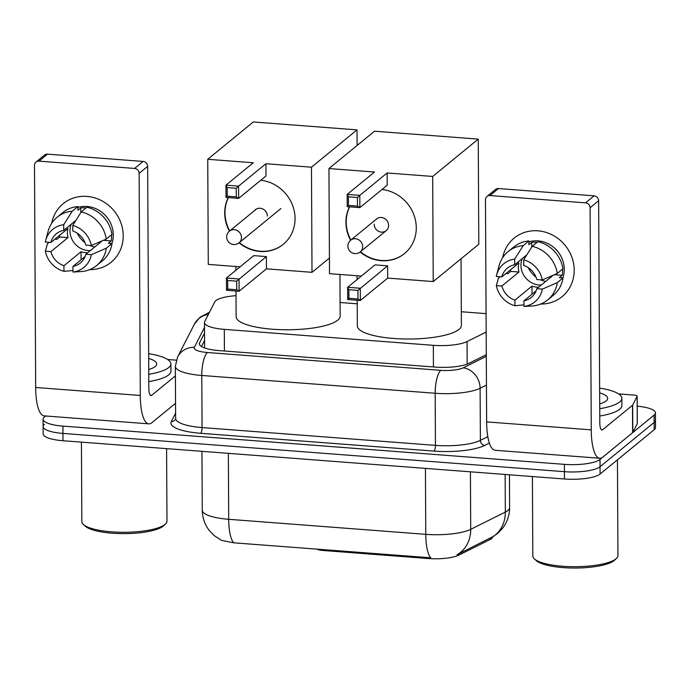 <?xml version="1.0" encoding="UTF-8"?>
<svg xmlns="http://www.w3.org/2000/svg" width="690" height="690" viewBox="0 0 690 690"><rect width="100%" height="100%" fill="white"/><g stroke="black" fill="none" stroke-linecap="round" stroke-linejoin="round"><path stroke-width="1.03" d="M316.969 549.128A9.462 2.432 -0.3 0 0 322.834 550.473L428.43 558.529L428.421 557.624L430.793 557.848A33.103 9.677 94.4 0 1 425.773 534.336A37.838 9.729 -0.3 0 0 470.718 529.334A33.103 28.35 63.5 0 1 457.039 554.691L492.401 536.915M492.703 536.863A25.539 6.564 179.7 0 1 491.539 538.605A25.539 6.564 179.7 0 1 489.831 539.666L458.764 555.148A25.539 6.564 179.7 0 1 428.43 558.529M486.07 313.631A28.376 7.297 -0.3 0 0 485.924 313.622L461.317 311.742M236.014 295.682A28.376 7.297 -0.3 0 0 214.78 301.91L204.714 321.549A28.376 7.297 -0.3 0 0 204.473 322.515A28.376 7.297 -0.3 0 0 224.302 329.363L433.337 345.319A28.376 7.297 -0.3 0 0 467.044 341.567L486.165 332.037M357.23 303.798L340.092 302.496M637.206 406.169A28.376 7.297 179.7 0 1 655.422 412.887L655.466 420.201A28.376 7.297 179.7 0 1 654.146 422.409L600.041 466.742A28.376 7.297 179.7 0 1 564.437 471.675L62.954 433.415A28.376 7.297 179.7 0 1 43.116 426.567L43.16 433.872A28.376 7.297 179.7 0 0 62.988 440.729L564.472 478.989A28.376 7.297 179.7 0 0 600.076 474.056L654.18 429.723A28.376 7.297 179.7 0 0 655.5 427.507L655.466 420.201A28.376 7.297 179.7 0 1 654.146 422.409L600.041 466.742A28.376 7.297 179.7 0 1 564.437 471.675L62.954 433.415A28.376 7.297 179.7 0 1 43.116 426.567A28.376 7.297 179.7 0 1 44.436 424.35M233.72 542.806A33.103 9.677 -85.6 0 1 228.701 519.303A37.838 9.729 -0.3 0 1 202.265 510.169C202.377 517.75 204.723 524.538 209.32 530.541L214.055 535.5L221.594 540.408L233.72 542.806L428.421 557.624M655.422 412.887A28.376 7.297 179.7 0 1 654.103 415.095L599.998 459.428A28.376 7.297 179.7 0 1 564.394 464.361L62.911 426.101A28.376 7.297 179.7 0 1 43.082 419.253A28.376 7.297 179.7 0 1 44.401 417.036L45.687 415.984M204.525 333.166L199.6 342.792A28.376 7.297 -0.3 0 0 199.358 343.758A28.376 7.297 -0.3 0 0 219.187 350.606L435.243 367.089A28.376 7.297 -0.3 0 0 468.95 363.337L486.286 354.703M201.48 346.509L204.568 340.481M537.933 230.822A37.838 34.854 50.7 0 1 574.175 268.936A37.838 34.854 50.7 0 1 540.675 304.048A37.838 34.854 50.7 0 0 562.1 296.648L562.1 296.648A37.838 34.854 50.7 0 0 571.812 257.051A37.838 34.854 50.7 0 0 537.933 230.822A37.838 34.854 50.7 0 0 502.674 257.663A37.838 34.854 50.7 0 1 514.145 238.119A37.838 34.854 50.7 0 1 537.933 230.822M618.62 393.904L633.851 395.068A4.727 1.216 -0.3 0 1 637.155 396.215L637.301 423.634A4.727 1.216 179.7 0 1 637.258 423.789L632.799 432.492A4.727 1.216 179.7 0 1 632.627 432.699L602.844 457.099A37.838 11.057 -85.6 0 1 599.774 458.255A37.838 11.057 -85.6 0 1 591.261 429.87L590.097 207.759A4.727 4.356 -129.3 0 0 585.568 202.843L594.107 195.839A4.727 4.356 50.7 0 1 598.644 200.756L599.808 422.866A9.462 2.76 94.4 0 0 601.939 429.965A9.462 2.76 94.4 0 0 602.706 429.672L632.48 405.28A4.727 1.216 -0.3 0 0 632.661 405.073L637.111 396.371A4.727 1.216 -0.3 0 0 637.155 396.215M599.774 458.255L495.153 450.277A37.838 11.057 -85.6 0 1 486.64 421.883L485.475 199.772A4.727 4.356 -129.3 0 1 489.96 195.546L585.568 202.843M486.985 196.46L495.532 189.457A4.727 4.356 50.7 0 1 498.508 188.551L594.107 195.839M523.71 259.802L523.745 265.426A18.915 17.422 50.7 0 1 536.768 279.545L542.314 279.968A24.59 22.649 50.7 0 0 523.71 259.802L532.223 246.313L537.915 241.647A31.214 28.756 50.7 0 1 562.962 268.789L557.27 273.456L542.314 279.968M553.285 275.189L536.811 288.687A18.915 17.422 50.7 0 1 531.317 297.416A18.915 17.422 50.7 0 1 523.926 300.823L536.113 290.844M523.952 304.894L514.938 305.756L514.913 300.141L531.999 286.134A18.915 17.422 -129.3 0 0 536.51 287.066A18.915 17.422 -129.3 0 0 538.761 287.092M541.322 284.996A18.915 17.422 50.7 0 1 539.071 284.961A18.915 17.422 50.7 0 1 522.192 258.621M514.913 300.141A18.915 17.422 50.7 0 1 501.88 286.022L518.966 272.024A18.915 17.422 -129.3 0 1 518.923 262.881L501.837 276.88L496.291 276.457A24.59 22.649 50.7 0 1 496.653 274.853L499.094 265.71A31.214 28.756 50.7 0 1 508.09 251.634L513.783 246.968A31.214 28.756 50.7 0 1 528.902 240.957L528.92 244.665L531.766 242.328A27.428 25.263 50.7 0 1 536.277 242.276A27.428 25.263 50.7 0 1 537.062 242.345M528.902 241.836A27.428 25.263 50.7 0 1 537.984 240.879A27.428 25.263 50.7 0 1 562.893 277.923M510.445 269.825A27.428 25.263 50.7 0 0 510.669 271.386L507.823 273.723L505.874 273.568M536.811 288.687L542.366 289.11L557.313 282.598L563.005 277.932L559.357 277.647L562.203 275.319A27.428 25.263 50.7 0 0 562.514 269.16M563.005 277.932A31.214 28.756 50.7 0 1 553.346 295.26L547.653 299.926A31.214 28.756 50.7 0 1 532.533 305.937L523.96 306.446L523.926 300.823M557.313 282.598A31.214 28.756 50.7 0 1 547.653 299.926M500.129 276.75L498.473 278.105L496.334 285.6L501.88 286.022M508.09 251.634A31.214 28.756 50.7 0 1 523.201 245.623L514.697 259.112L514.723 264.736L526.884 254.774M528.902 240.957L523.201 245.623M542.366 289.11A24.59 22.649 50.7 0 1 523.96 306.446M514.938 305.756A24.59 22.649 50.7 0 1 496.334 285.6M496.653 274.853A24.59 22.649 50.7 0 1 514.697 259.112M501.837 276.88A18.915 17.422 50.7 0 1 507.34 268.151A18.915 17.422 50.7 0 1 514.723 264.736M532.223 246.313A31.214 28.756 50.7 0 1 557.27 273.456M545.661 281.434A23.65 21.778 50.7 0 1 540.727 279.847M535.94 277.026A23.65 21.778 50.7 0 1 528.238 267.625M525.832 256.439A23.65 21.778 50.7 0 1 525.875 255.602M531.766 242.328L531.792 246.994M554.363 274.724L562.203 275.319M531.999 286.134L532.033 294.182M510.669 271.386L518.966 272.024M617.447 459.825L617.947 555.528A42.564 10.945 179.7 0 1 616.429 558.452L614.609 560.159A40.675 10.462 179.7 0 1 614.178 560.539A40.675 10.462 179.7 0 1 574.675 568.043A40.675 10.462 179.7 0 1 536.199 560.573L534.37 558.883A42.564 10.945 179.7 0 1 532.818 555.976L532.404 476.54M616.429 558.452A42.564 10.945 179.7 0 1 615.972 558.848A42.564 10.945 179.7 0 1 574.632 566.697A42.564 10.945 179.7 0 1 534.37 558.883M599.627 388.108A47.291 12.161 179.7 0 1 621.854 398.294A47.291 12.161 179.7 0 1 619.655 401.977A47.291 12.161 179.7 0 1 599.731 408.713M621.854 398.294L621.888 405.608A47.291 12.161 179.7 0 1 619.698 409.291A47.291 12.161 179.7 0 1 599.774 416.027M599.653 392.86A33.103 8.513 179.7 0 1 606.484 400.64A33.103 8.513 179.7 0 1 606.122 400.95A33.103 8.513 179.7 0 1 599.705 403.952M461.041 258.785L461.386 325.361A52.026 13.377 179.7 0 1 458.971 329.415A52.026 13.377 179.7 0 1 401.477 338.894A52.026 13.377 179.7 0 1 357.342 325.904L357.213 300.254M381.975 189.5A36.889 33.983 50.7 0 1 414.129 215.504A36.889 33.983 50.7 0 1 404.478 253.584A36.889 33.983 50.7 0 1 381.285 260.699A36.889 33.983 50.7 0 1 360.163 251.979M350.58 240.275A36.889 33.983 50.7 0 1 349.485 206.836M374.506 172.017L347.165 194.416L359.801 195.374L387.133 172.974L432.682 176.45L478.248 139.121L374.523 131.204L328.957 168.541L374.506 172.017M357.429 197.53L357.48 206.129L359.861 207.621L347.234 206.664L347.165 194.416L348.416 196.848L357.429 197.53L359.801 195.374L359.861 207.621L387.202 185.222L387.133 172.974M328.957 168.541L329.51 273.654L361.327 276.078M432.682 176.45L433.234 281.563L387.685 278.096L387.625 265.84L374.998 264.882L347.656 287.281L360.284 288.239L360.344 300.486L347.717 299.529L347.656 287.281L348.899 289.714L348.942 298.304L347.717 299.529M433.234 281.563L478.8 244.234L478.248 139.121M348.416 196.848L348.459 205.439L357.48 206.129M347.234 206.664L348.459 205.439M387.685 278.096L360.344 300.486L357.963 298.994L348.942 298.304M387.625 265.84L357.92 290.395L348.899 289.714M357.963 298.994L357.92 290.395M374.17 224.267A7.564 6.969 -129.3 0 0 378.448 231.254A7.564 6.969 -129.3 0 0 386.176 230.676A7.564 6.969 -129.3 0 0 388.599 225.371A7.564 6.969 -129.3 0 0 384.321 218.385A7.564 6.969 -129.3 0 0 376.585 218.963L350.675 240.198A7.564 6.969 50.7 0 1 355.428 238.74A7.564 6.969 50.7 0 1 362.681 246.606A7.564 6.969 50.7 0 1 360.266 251.902A7.564 7.564 0 0 1 348.252 248.322A7.564 7.564 0 0 1 350.675 240.198M350.865 240.042A36.889 33.983 50.7 0 1 346.207 222.137A36.889 33.983 50.7 0 1 349.649 206.845M404.616 253.472A36.889 33.983 50.7 0 1 360.456 251.746M339.946 274.447L340.161 316.115A52.026 13.377 179.7 0 1 337.755 320.169A52.026 13.377 179.7 0 1 280.252 329.647A52.026 13.377 179.7 0 1 236.127 316.658L235.989 290.999M260.76 180.254A36.889 33.983 50.7 0 1 292.905 206.25A36.889 33.983 50.7 0 1 283.254 244.338A36.889 33.983 50.7 0 1 260.061 251.453A36.889 33.983 50.7 0 1 239.059 242.828A7.564 6.969 50.7 0 0 241.465 237.532A7.564 6.969 50.7 0 0 234.203 229.675A7.564 6.969 50.7 0 0 229.451 231.133A7.564 7.564 0 0 0 233.669 244.527A7.564 7.564 0 0 0 239.042 242.837L280.908 208.544M229.425 231.15A36.889 33.983 50.7 0 1 228.269 197.582M253.282 162.762L225.949 185.162L238.576 186.128L265.917 163.728L311.466 167.204L357.023 129.875L253.299 121.958L207.742 159.287L253.282 162.762M236.213 188.284L236.256 196.874L238.637 198.375L226.01 197.409L225.949 185.162L227.191 187.594L236.213 188.284L238.576 186.128L238.637 198.375L265.978 175.976L265.917 163.728M207.742 159.287L208.285 264.408L240.103 266.832M311.466 167.204L312.009 272.317L266.461 268.841L266.4 256.594L253.773 255.628L226.432 278.027L239.059 278.993L239.128 291.24L226.501 290.274L226.432 278.027L227.674 280.459L227.726 289.058L226.501 290.274M357.11 145.478L357.023 129.875M312.009 272.317L329.432 258.051M227.191 187.594L227.234 196.184L236.256 196.874M226.01 197.409L227.234 196.184M266.461 268.841L239.128 291.24L236.739 289.74L227.726 289.058M266.4 256.594L236.696 281.149L227.674 280.459M236.739 289.74L236.696 281.149M229.71 230.917A36.889 33.983 50.7 0 1 224.983 212.891A36.889 33.983 50.7 0 1 228.433 197.599M267.375 216.125A7.564 6.969 -129.3 0 0 263.097 209.13A7.564 6.969 -129.3 0 0 255.36 209.717A7.564 6.969 -129.3 0 0 254.412 210.683M283.392 244.217A36.889 33.983 50.7 0 1 239.344 242.595M86.957 196.409A37.838 34.854 50.7 0 1 123.2 234.531A37.838 34.854 50.7 0 1 89.7 269.635A37.838 34.854 50.7 0 0 111.125 262.243A37.838 34.854 50.7 0 0 120.836 222.637A37.838 34.854 50.7 0 0 86.957 196.409A37.838 34.854 50.7 0 0 51.698 223.258A37.838 34.854 50.7 0 1 63.169 203.705A37.838 34.854 50.7 0 1 86.957 196.409M167.644 359.499L176.286 360.154M175.545 403.288L151.869 422.685A37.838 11.057 -85.6 0 1 148.799 423.85A37.838 11.057 -85.6 0 1 140.286 395.456L139.13 173.345A4.727 4.356 -129.3 0 0 134.593 168.438L143.132 161.434A4.727 4.356 50.7 0 1 147.669 166.35L148.833 388.461A9.462 2.76 94.4 0 0 150.963 395.56A9.462 2.76 94.4 0 0 151.731 395.267L175.407 375.869M148.799 423.85L44.177 415.872A37.838 11.057 -85.6 0 1 35.664 387.478L34.5 165.367A4.727 4.356 -129.3 0 1 38.985 161.141L134.593 168.438M36.009 162.055L44.557 155.052A4.727 4.356 50.7 0 1 47.532 154.137L143.132 161.434M72.735 225.397L72.769 231.012A18.915 17.422 50.7 0 1 85.793 245.131L91.339 245.562A24.59 22.649 50.7 0 0 72.735 225.397L81.248 211.899L86.94 207.233A31.214 28.756 50.7 0 1 111.987 234.384L106.294 239.051L91.339 245.562M102.31 240.784L85.845 254.274A18.915 17.422 50.7 0 1 80.342 263.002A18.915 17.422 50.7 0 1 72.95 266.418L85.137 256.439M72.976 270.489L63.963 271.351L63.937 265.728L81.023 251.729A18.915 17.422 -129.3 0 0 85.534 252.652A18.915 17.422 -129.3 0 0 87.785 252.687M90.347 250.582A18.915 17.422 50.7 0 1 88.096 250.556A18.915 17.422 50.7 0 1 71.217 224.215M63.937 265.728A18.915 17.422 50.7 0 1 50.905 251.609L68 237.61A18.915 17.422 -129.3 0 1 67.948 228.468L50.862 242.466L45.316 242.043A24.59 22.649 50.7 0 1 45.678 240.439L48.119 231.305A31.214 28.756 50.7 0 1 57.115 217.229L62.807 212.563A31.214 28.756 50.7 0 1 77.927 206.552L77.944 210.252L80.79 207.923A27.428 25.263 50.7 0 1 85.301 207.863A27.428 25.263 50.7 0 1 86.086 207.94M77.927 207.423A27.428 25.263 50.7 0 1 87.009 206.465A27.428 25.263 50.7 0 1 111.918 243.51M59.469 235.419A27.428 25.263 50.7 0 0 59.694 236.981L56.847 239.309L54.898 239.163M85.845 254.274L91.391 254.696L106.338 248.184L112.03 243.518L108.382 243.242L111.228 240.913A27.428 25.263 50.7 0 0 111.538 234.747M112.03 243.518A31.214 28.756 50.7 0 1 102.37 260.855L96.678 265.521A31.214 28.756 50.7 0 1 81.558 271.532L72.985 272.041L72.95 266.418M106.338 248.184A31.214 28.756 50.7 0 1 96.678 265.521M49.154 242.337L47.498 243.699L45.359 251.186L50.905 251.609M57.115 217.229A31.214 28.756 50.7 0 1 72.226 211.218L63.721 224.707L63.747 230.331L75.909 220.369M77.927 206.552L72.226 211.218M91.391 254.696A24.59 22.649 50.7 0 1 72.985 272.041M63.963 271.351A24.59 22.649 50.7 0 1 45.359 251.186M45.678 240.439A24.59 22.649 50.7 0 1 63.721 224.707M50.862 242.466A18.915 17.422 50.7 0 1 56.364 233.738A18.915 17.422 50.7 0 1 63.747 230.331M81.248 211.899A31.214 28.756 50.7 0 1 106.294 239.051M94.685 247.029A23.65 21.778 50.7 0 1 89.752 245.433M84.965 242.613A23.65 21.778 50.7 0 1 77.263 233.211M74.856 222.025A23.65 21.778 50.7 0 1 74.9 221.188M80.79 207.923L80.816 212.589M103.388 240.31L111.228 240.913M81.023 251.729L81.066 259.776M59.694 236.981L68 237.61M166.592 448.629L166.971 521.123A42.564 10.945 179.7 0 1 165.453 524.038L163.633 525.754A40.675 10.462 179.7 0 1 163.202 526.134A40.675 10.462 179.7 0 1 123.7 533.629A40.675 10.462 179.7 0 1 85.224 526.159L83.395 524.469A42.564 10.945 179.7 0 1 81.843 521.571L81.429 442.135M165.453 524.038A42.564 10.945 179.7 0 1 164.996 524.443A42.564 10.945 179.7 0 1 123.657 532.292A42.564 10.945 179.7 0 1 83.395 524.469M148.652 353.694A47.291 12.161 179.7 0 1 170.879 363.88A47.291 12.161 179.7 0 1 168.679 367.572A47.291 12.161 179.7 0 1 148.755 374.299M170.879 363.88L170.913 371.194A47.291 12.161 179.7 0 1 168.722 374.886A47.291 12.161 179.7 0 1 148.799 381.613M148.678 358.455A33.103 8.513 179.7 0 1 155.509 366.226A33.103 8.513 179.7 0 1 155.155 366.537A33.103 8.513 179.7 0 1 148.73 369.547M322.834 549.568L322.834 550.473M489.831 539.666L489.822 538.347M458.764 555.148L458.755 553.829M467.165 364.113L467.044 341.567M433.449 366.951L433.337 345.319M224.414 351.003L224.302 329.363M470.416 471.813L470.718 529.334L505.33 512.084A37.838 9.729 -0.3 0 0 507.857 510.505A37.838 9.729 -0.3 0 0 509.617 507.555L509.444 474.789M491.513 537.519A33.103 28.35 63.5 0 0 505.33 512.084L505.14 474.461M228.356 453.347L228.701 519.303L425.773 534.336L425.428 468.381M654.18 429.723L654.103 415.095M600.076 474.056L599.998 459.428M564.472 478.989L564.394 464.361M62.988 440.729L62.911 426.101M209.475 312.26L200.014 317.228L194.451 324.067A18.915 18.121 27.1 0 1 208.302 314.545M489.391 443.092L484.604 445.473A42.564 10.945 179.7 0 1 434.045 451.105L200.669 433.294A42.564 10.945 179.7 0 1 171.292 421.573L175.596 413.155M486.441 385.106L480.111 388.263L480.387 440.367L487.821 436.658M204.499 327.465L194.339 347.303A18.915 4.864 -0.3 0 0 207.397 352.512L440.772 370.323A18.915 4.864 -0.3 0 0 463.24 367.822A18.915 16.198 63.5 0 1 480.111 388.263A37.838 9.729 179.7 0 1 435.174 393.265L435.442 445.369A37.838 9.729 -0.3 0 0 480.387 440.367A4.727 4.054 -116.5 0 0 484.604 445.473M440.772 370.323A18.915 5.529 94.4 0 0 435.174 393.265L201.799 375.464L202.067 427.559L435.442 445.369A4.727 1.38 -85.6 0 1 434.045 451.105M207.397 352.512A18.915 5.529 94.4 0 0 201.799 375.464A37.838 9.729 179.7 0 1 175.355 366.321L175.631 418.425A37.838 9.729 -0.3 0 0 202.067 427.559A4.727 1.38 -85.6 0 1 200.669 433.294M463.24 367.822L486.295 356.333M171.292 421.573A4.727 4.528 -152.9 0 0 175.476 419.158L175.631 418.425M194.451 324.067L177.597 356.954A18.915 18.121 27.1 0 1 194.339 347.303M199.608 344.715L199.6 342.792M486.64 421.883L591.261 429.87M498.508 188.551L489.96 195.546M601.223 429.56L602.706 429.672M632.627 432.699L632.48 405.28M598.644 200.756L590.097 207.759M632.661 405.073L632.799 432.492M637.258 423.789L637.111 396.371M35.664 387.478L140.286 395.456M47.532 154.137L38.985 161.141M150.248 395.154L151.731 395.267M147.669 166.35L139.13 173.345M204.602 347.95L204.473 322.515M491.711 537.415L497.274 533.706L502.372 528.514C507.159 522.365 509.574 515.378 509.617 507.555M202.265 510.169L201.954 451.329M43.082 419.253L43.116 426.567M177.597 356.954L175.355 366.321M357.084 275.759L357.101 279.536M386.176 230.676L360.266 251.902M235.859 266.504L235.877 270.29M256.49 208.975L229.451 231.133"/></g></svg>
